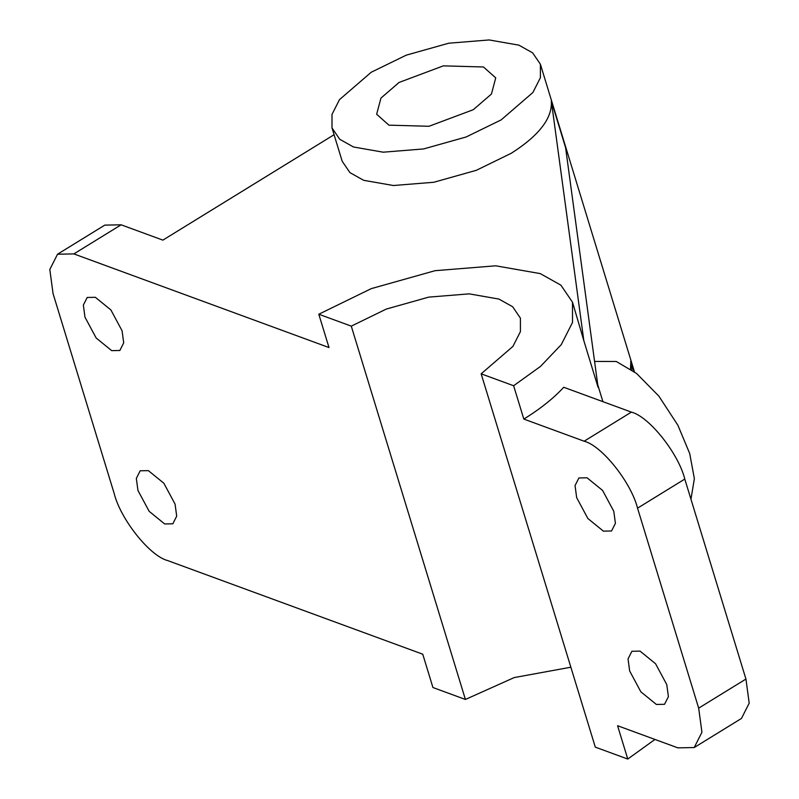 <?xml version="1.0" encoding="UTF-8"?>
<svg xmlns="http://www.w3.org/2000/svg" width="799" height="799" viewBox="0 0 799 799"><rect width="100%" height="100%" fill="white"/><g stroke="black" fill="none" stroke-linecap="round" stroke-linejoin="round"><path stroke-width="1.2" d="M399.081 82.447L380.943 98.107L376.649 114.267L388.933 125.163L429.013 126.272L473.298 109.693L491.445 94.032L495.73 77.863L483.445 66.976L443.365 65.858L399.081 82.447M690.955 499.225L694.361 478.701L689.707 453.532L677.872 425.228L658.915 396.194L636.623 373.513L616.269 361.468L594.576 361.448M111.68 350.641L96.17 338.007L84.974 317.163L83.346 305.098L87.201 297.468L95.371 297.308L110.881 309.932L122.077 330.786L123.705 342.841L119.85 350.481L111.68 350.641M656.369 704.448L640.858 691.824L629.662 670.98L628.034 658.915L631.899 651.275L640.069 651.125L655.57 663.749L666.775 684.603L668.403 696.658L664.538 704.299L656.369 704.448M603.375 531.135L587.874 518.501L576.668 497.657L575.05 485.592L578.905 477.962L587.075 477.802L602.586 490.426L613.782 511.28L615.41 523.335L611.545 530.975L603.375 531.135M164.664 523.954L149.163 511.33L137.957 490.486L136.329 478.421L140.195 470.781L148.364 470.631L163.875 483.255L175.071 504.109L176.699 516.164L172.834 523.804L164.664 523.954M501.133 119.91L532.883 92.504L540.394 77.713L540.384 64.21L532.633 52.844L518.891 45.153L489.178 39.95L448.748 43.206L406.252 55.161L371.245 72.23L339.495 99.625L331.994 114.427L331.994 127.92L339.745 139.296L353.488 146.986L383.2 152.19L423.63 148.934L466.127 136.979L501.133 119.91M551.33 100.984L565.592 147.645L598.091 387.355L583.829 340.694L551.33 100.984C552.548 118.012 539.215 135.43 511.32 153.238L476.324 170.307L433.827 182.262L393.388 185.518L363.685 180.314L349.942 172.634L342.192 161.258L331.994 127.92M632.049 370.067L630.811 360.968L630.531 369.018M694.211 747.544L677.872 747.854L617.577 725.722L627.764 759.05L595.295 747.135L481.158 373.822L513.627 385.737L523.824 419.076L584.129 441.208L631.38 412.114C649.018 416.469 678.391 453.293 684.793 479.06L745.936 679.05L749.192 703.17L741.472 718.441L694.211 747.544L701.931 732.264L698.676 708.144L745.936 679.05M684.793 479.06L637.542 508.164L698.676 708.144M637.542 508.164C631.13 482.386 601.757 445.562 584.129 441.208M583.829 340.694L572.503 302.202L560.878 285.143L540.274 273.608L495.7 265.807L435.056 270.691L371.305 288.619L318.801 314.227L328.998 347.555L73.868 253.902L57.528 254.222L49.808 269.493L53.064 293.613L114.207 493.602C120.609 519.37 149.982 556.194 167.62 560.548L422.751 654.201L432.938 687.53L465.408 699.455L351.28 326.142L318.801 314.227M513.627 385.737L540.514 366.401L561.258 344.649L572.513 322.446L572.503 302.202M523.824 419.076C540.154 408.988 553.457 398.391 563.734 387.275L631.38 412.114M627.764 759.05L654.96 739.445M57.528 254.222L104.789 225.118L121.128 224.809L162.876 240.129L334.072 134.721M481.158 373.822L512.908 346.426L520.419 331.625L520.409 318.132L512.658 306.756L498.916 299.066L469.203 293.862L428.773 297.118L386.277 309.073L351.28 326.142M570.856 667.215L514.216 677.572L465.408 699.455M630.811 360.968L634.036 371.515M121.128 224.809L73.868 253.902M540.384 64.21L634.426 371.805M602.915 401.667L597.732 384.719"/></g></svg>
